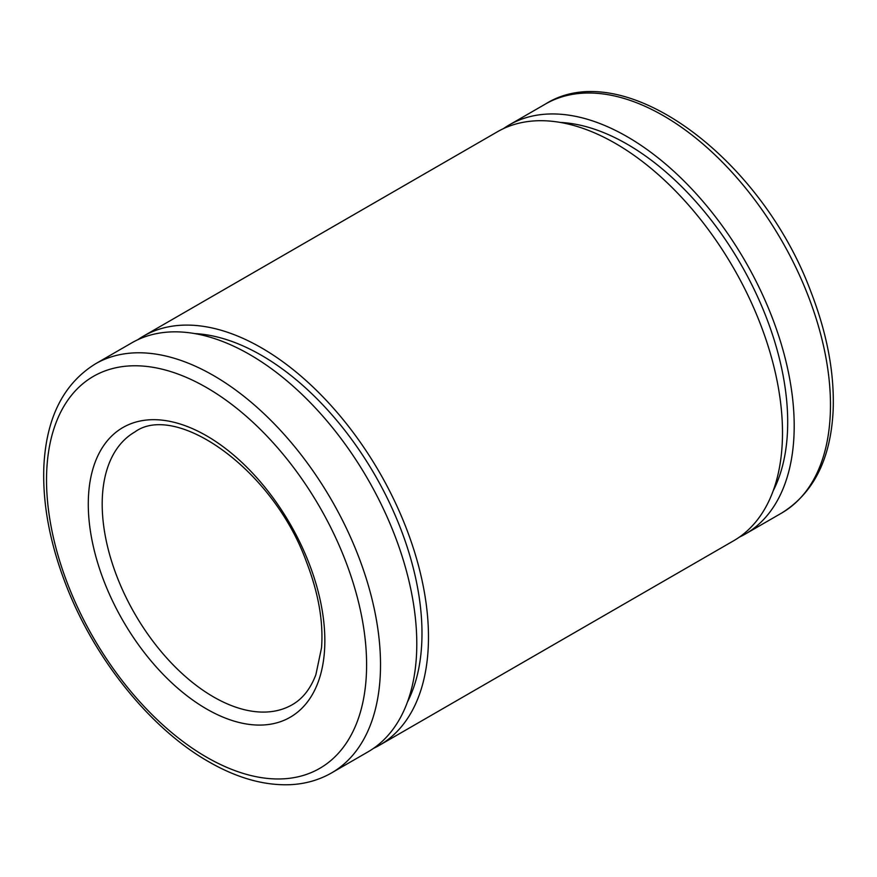 <?xml version="1.0" encoding="UTF-8"?>
<svg xmlns="http://www.w3.org/2000/svg" width="877" height="877" viewBox="0 0 877 877"><rect width="100%" height="100%" fill="white"/><g stroke="black" fill="none" stroke-linecap="round" stroke-linejoin="round"><path stroke-width="1.32" d="M331.605 772.889L367.88 751.94A236.165 136.352 -120 0 0 367.88 479.248A236.165 136.352 -120 0 0 131.714 342.896L95.44 363.845C63.396 383.753 46.207 418.011 43.85 466.641C42.469 503.88 49.901 543.444 66.159 585.321C94.694 659.285 150.515 728.666 208.605 761.674C236.867 777.976 263.999 785.649 290.024 784.696C305.24 783.994 319.096 780.059 331.605 772.889A236.165 136.352 -120 0 0 331.605 500.186A236.165 136.352 -120 0 0 95.44 363.845M407.465 701.973A226.979 131.046 -120 0 0 374.983 475.148A226.979 131.046 -120 0 0 194.793 333.6M373.58 748.322A236.165 136.352 -120 0 0 379.566 745.198A236.165 136.352 -120 0 0 379.566 472.495A236.165 136.352 -120 0 0 143.411 336.154A236.165 136.352 -120 0 0 137.711 339.772M379.566 745.198L733.589 540.802A236.165 136.352 -120 0 0 733.589 268.11A236.165 136.352 -120 0 0 497.434 131.758L143.411 336.154M773.185 490.835A226.979 131.046 -120 0 0 740.692 264.01A226.979 131.046 -120 0 0 560.502 122.451M739.289 537.173A236.165 136.352 -120 0 0 745.286 534.049A236.165 136.352 -120 0 0 745.286 261.357A236.165 136.352 -120 0 0 509.12 125.005A236.165 136.352 -120 0 0 503.42 128.634M781.56 513.111A236.165 136.352 -120 0 0 781.56 240.408A236.165 136.352 -120 0 0 545.395 104.067C623.591 54.802 761.17 157.619 810.841 291.624C827.099 333.512 834.531 373.076 833.15 410.315C830.793 458.934 813.604 493.203 781.56 513.111L745.286 534.049M213.528 696.919A157.443 90.901 -120 0 0 292.249 704.713C302.653 698.783 310.524 688.774 315.884 674.676L321.53 647.796C323.503 621.815 318.494 593.236 306.512 562.069C273.032 468.822 175.751 401.798 134.806 432.01A157.443 90.901 -120 0 0 110.666 558.178A157.443 90.901 -120 0 0 213.528 696.919M206.566 708.967A167.277 96.58 -120 0 0 309 563.231A167.277 96.58 -120 0 0 104.133 444.946A167.277 96.58 -120 0 0 206.566 708.967M206.566 757.169A226.321 130.673 -120 0 0 345.165 559.997A226.321 130.673 -120 0 0 67.968 399.967A226.321 130.673 -120 0 0 206.566 757.169M509.12 125.005L545.395 104.067"/></g></svg>
